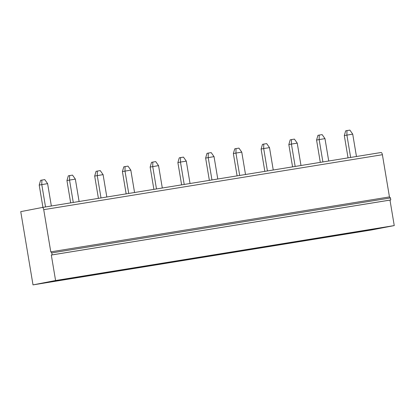 <?xml version="1.0" encoding="UTF-8"?>
<svg xmlns="http://www.w3.org/2000/svg" width="415" height="415" viewBox="0 0 415 415"><rect width="100%" height="100%" fill="white"/><g stroke="black" fill="none" stroke-linecap="round" stroke-linejoin="round"><path stroke-width="0.62" d="M381.037 152.513L42.372 207.459L381.027 152.518A2.423 0.986 80.8 0 1 381.037 152.513A2.423 0.986 80.8 0 1 382.391 154.717L389.452 196.918L390.458 197.955L390.795 199.947L389.986 200.103L394.25 225.578L371.674 229.941L33.008 284.887L20.75 211.634L42.361 207.464A2.423 0.986 80.8 0 1 42.372 207.459A2.423 0.986 80.8 0 1 43.725 209.663L50.786 251.864L51.792 252.901L52.129 254.888L51.32 255.043L55.584 280.524L33.008 284.887M101.006 197.945L97.26 175.571L97.338 171.084L100.248 170.612L103.086 174.627L106.826 197.001M98.412 198.37L94.682 176.069L103.086 174.627M97.338 171.084L96.047 171.333L94.682 176.069M236.021 148.586L234.734 148.835L233.365 153.571L235.943 153.073L236.021 148.586L238.936 148.114L241.769 152.129L245.514 174.502M239.688 175.446L235.943 153.073L241.769 152.129M237.095 175.867L233.365 153.571M45.468 282.651L81.008 276.463L63.329 279.897L63.23 279.347M394.25 225.578L55.584 280.524M295.101 242.147L330.636 235.964L312.962 239.398L312.863 238.848M295.127 242.293L312.962 239.398M322.839 237.65L340.699 234.895L340.601 234.351M322.86 237.79L336.897 234.947L358.373 231.466L340.699 234.895M239.626 251.148L275.166 244.964L257.487 248.398L257.388 247.848M239.652 251.293L257.487 248.398M210.727 255.417L216.205 254.654L202.012 257.399L201.918 256.849M184.156 260.148L202.012 257.399M184.177 260.293L198.214 257.45L210.747 255.541M128.681 269.148L146.542 266.399L146.443 265.849M128.702 269.288L142.739 266.451L164.216 262.965L146.542 266.399M238.459 250.919L207.184 256.558L229.749 252.896L229.651 252.351M238.48 251.039L243.942 250.157L229.749 252.896M182.989 259.92L151.708 265.559L174.279 261.896L174.181 261.346M183.01 260.039L188.467 259.157L174.279 261.896M45.494 282.791L63.329 279.897M73.206 278.149L108.746 271.965L91.067 275.399L90.968 274.849M73.232 278.289L91.067 275.399M100.944 273.651L136.478 267.462L118.804 270.896L118.706 270.347M100.969 273.791L118.804 270.896M267.364 246.65L302.903 240.467L285.224 243.896L285.126 243.351M267.39 246.79L285.224 243.896M377.147 228.421L382.625 227.653L368.437 230.398L368.338 229.848M350.576 233.147L368.437 230.398M350.597 233.292L364.635 230.45L377.168 228.541M65.176 279.03L65.264 279.523L65.176 279.03M58.525 280.239L58.598 280.665M42.937 207.365L39.207 185.069L47.611 183.627L51.356 206.001M45.531 206.945L41.785 184.571L41.863 180.084L44.779 179.612L47.611 183.627M41.863 180.084L40.577 180.333L39.207 185.069M70.675 202.868L66.945 180.572L69.523 180.074L69.601 175.587L72.516 175.114L75.348 179.13L79.094 201.503M73.268 202.447L69.523 180.074L75.348 179.13M66.945 180.572L68.314 175.835L69.601 175.587M231.684 252.522L231.632 252.211L231.684 252.522M211.951 179.949L208.206 157.57L208.283 153.088L206.997 153.337L205.627 158.074L214.031 156.626L217.776 179M209.357 180.369L205.627 158.074M208.283 153.088L211.199 152.611L214.031 156.626M224.946 253.238L225.018 253.664M184.213 184.447L180.468 162.073L186.294 161.129L190.039 183.503M180.551 157.586L179.259 157.835L177.89 162.571L180.468 162.073L180.551 157.586L183.461 157.114L186.294 161.129M181.62 184.867L177.89 162.571M176.214 261.523L176.157 261.211L176.214 261.523M203.864 256.532L203.952 257.025L203.864 256.532M197.208 257.736L197.281 258.166M156.476 188.944L152.736 166.571L152.813 162.083L151.522 162.338L150.152 167.069L158.556 165.626L162.301 188M153.882 189.37L150.152 167.069M152.813 162.083L155.724 161.611L158.556 165.626M169.476 262.238L169.543 262.664M148.477 266.025L148.42 265.714L148.477 266.025M128.743 193.447L124.998 171.073L125.076 166.586L123.784 166.835L122.415 171.571L130.818 170.129L134.564 192.503M126.15 193.867L122.415 171.571M125.076 166.586L127.986 166.114L130.818 170.129M141.738 266.736L141.811 267.167M114.001 271.239L114.073 271.664M120.651 270.035L120.739 270.523L120.651 270.035M93.002 275.026L92.944 274.709L93.002 275.026M252.683 248.735L252.756 249.166M389.986 200.103L51.32 255.043M390.795 199.947L52.129 254.888M390.458 197.955L51.792 252.901M389.452 196.918L50.786 251.864M86.263 275.736L86.336 276.167M259.334 247.532L259.422 248.025L259.334 247.532M263.758 144.088L262.472 144.337L261.102 149.073L263.681 148.57L263.758 144.088L266.674 143.616L269.506 147.626L273.246 170M264.832 171.369L261.102 149.073M267.426 170.949L263.681 148.57L269.506 147.626M280.421 244.238L280.493 244.663M287.071 243.034L287.159 243.522L287.071 243.034M291.496 139.585L290.204 139.834L288.835 144.57L291.418 144.072L291.496 139.585L294.406 139.113L297.244 143.128L300.984 165.502M292.57 166.866L288.835 144.57M295.164 166.446L291.418 144.072L297.244 143.128M308.158 239.735L308.231 240.166M314.809 238.532L314.897 239.024L314.809 238.532M319.234 135.088L317.942 135.337L316.572 140.073L319.156 139.575L319.234 135.088L322.144 134.616L324.976 138.626L328.721 161.004M320.307 162.369L316.572 140.073M322.896 161.949L319.156 139.575L324.976 138.626M335.896 235.238L335.968 235.663M348.04 157.866L344.31 135.57L352.714 134.128L356.459 156.502M350.634 157.446L346.893 135.072L346.971 130.585L349.881 130.113L352.714 134.128M344.31 135.57L345.679 130.834L346.971 130.585M342.546 234.034L342.634 234.522L342.546 234.034M363.633 230.735L363.701 231.165M370.315 229.713L370.372 230.024L370.315 229.713M382.391 154.717L43.725 209.663"/></g></svg>
